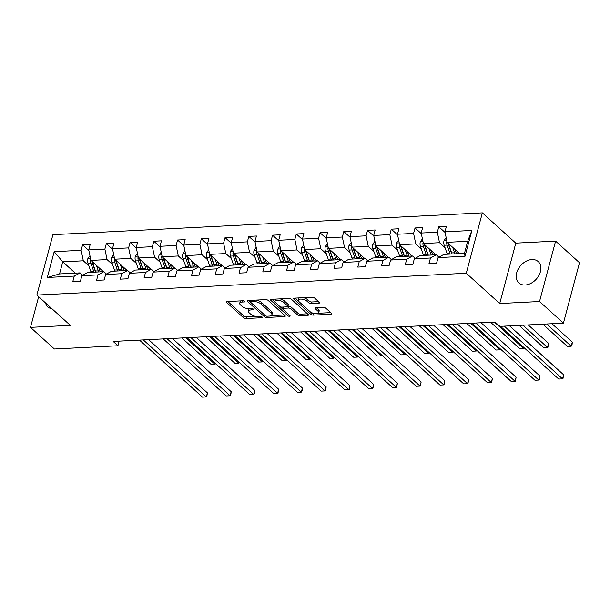 <?xml version="1.0" encoding="UTF-8"?>
<svg xmlns="http://www.w3.org/2000/svg" width="610" height="610" viewBox="0 0 610 610"><rect width="100%" height="100%" fill="white"/><g stroke="black" fill="none" stroke-linecap="round" stroke-linejoin="round"><path stroke-width="0.91" d="M244.77 301.294A1.273 0.518 -165.1 0 0 243.07 300.753L227.194 301.553A1.815 0.74 -165.1 0 0 226.379 301.935A1.815 0.74 -165.1 0 0 226.638 302.484L243.52 317.764A1.815 0.74 -165.1 0 0 245.952 318.542L261.827 317.734A1.273 0.518 -165.1 0 0 262.399 317.467A1.273 0.518 -165.1 0 0 262.216 317.086A1.273 0.518 -165.1 0 0 260.516 316.544L258.465 316.651A5.81 2.364 -165.1 0 1 250.679 314.173L249.269 312.899A5.81 2.364 -165.1 0 1 248.438 311.161A5.81 2.364 -165.1 0 1 251.053 309.941L253.104 309.834A1.273 0.518 -165.1 0 0 253.676 309.567A1.273 0.518 -165.1 0 0 253.493 309.186A1.273 0.518 -165.1 0 0 251.793 308.645L249.734 308.752A5.81 2.364 -165.1 0 1 241.956 306.273L240.546 305A5.81 2.364 -165.1 0 1 239.715 303.269A5.81 2.364 -165.1 0 1 242.322 302.041L244.381 301.935A1.273 0.518 -165.1 0 0 244.953 301.668A1.273 0.518 -165.1 0 0 244.77 301.294M531.928 259.54A14.427 10.339 -47.9 0 0 518.279 268.949A14.427 10.339 -47.9 0 0 518.866 282.971A14.427 10.339 -47.9 0 0 525.157 285.007A14.427 10.339 -47.9 0 0 538.805 275.606A14.427 10.339 -47.9 0 0 538.218 261.583A14.427 10.339 -47.9 0 0 531.928 259.54M45.544 302.934A14.427 10.339 -47.9 0 0 47.885 306.891A14.427 10.339 -47.9 0 0 52.056 308.828M318.748 303.223A1.815 0.74 -165.1 0 0 319.564 302.842A1.815 0.74 -165.1 0 0 319.304 302.301L314.569 298.015A1.815 0.74 -165.1 0 0 312.137 297.238L294.5 298.137A1.815 0.74 -165.1 0 0 293.685 298.519A1.815 0.74 -165.1 0 0 293.951 299.06L310.833 314.348A1.815 0.74 -165.1 0 0 313.265 315.118L330.894 314.226A1.815 0.74 -165.1 0 0 331.71 313.837A1.815 0.74 -165.1 0 0 331.451 313.296L325.732 308.119A1.815 0.74 -165.1 0 0 323.3 307.348L315.751 307.73A1.815 0.74 -165.1 0 0 314.935 308.111A1.815 0.74 -165.1 0 0 315.195 308.652L318.039 311.222A4.857 1.975 -165.1 0 1 318.733 312.671A4.857 1.975 -165.1 0 1 315.096 313.639A4.857 1.975 -165.1 0 1 310.04 311.626L298.923 301.569A4.857 1.975 -165.1 0 1 298.229 300.112A4.857 1.975 -165.1 0 1 301.858 299.152A4.857 1.975 -165.1 0 1 306.921 301.157L308.774 302.834A1.815 0.74 -165.1 0 0 311.207 303.612L318.748 303.223L319.053 302.08M499.727 303.528L539.537 301.508L563.426 323.14L579.5 262.735L555.603 241.11L515.801 243.131L482.35 212.852L466.276 273.25L499.727 303.528L515.801 243.131M38.659 296.704L30.5 327.372L70.31 325.344L36.852 295.065L466.276 273.25M30.5 327.372L54.397 348.996L117.944 345.763L119.179 341.135M563.426 323.14L499.872 326.365L495.099 322.042L113.17 341.44L117.944 345.763M268.095 300.372A1.815 0.74 -165.1 0 0 265.663 299.601L248.034 300.494A1.815 0.74 -165.1 0 0 247.218 300.882A1.815 0.74 -165.1 0 0 247.477 301.424L264.366 316.704A1.815 0.74 -165.1 0 0 266.799 317.482L284.428 316.582A1.815 0.74 -165.1 0 0 285.244 316.201A1.815 0.74 -165.1 0 0 284.984 315.66L268.095 300.372M271.267 299.319L288.904 298.42A1.815 0.74 -165.1 0 1 291.336 299.197L308.218 314.478A1.815 0.74 -165.1 0 1 308.477 315.019A1.815 0.74 -165.1 0 1 307.661 315.4L300.12 315.789A1.815 0.74 -165.1 0 1 297.688 315.012L290.84 308.812A1.815 0.74 -165.1 0 0 288.408 308.042L283.398 308.294A1.815 0.74 -165.1 0 0 282.582 308.675A1.815 0.74 -165.1 0 0 282.842 309.224L289.971 315.675A1.273 0.518 -165.1 0 1 290.154 316.056A1.273 0.518 -165.1 0 1 289.201 316.308A1.273 0.518 -165.1 0 1 287.882 315.782L270.71 300.242A1.815 0.74 -165.1 0 1 270.451 299.701A1.815 0.74 -165.1 0 1 271.267 299.319M539.537 301.508L555.603 241.11M438.079 257.618L443.912 254.393L464.469 253.348L465.018 256.246L438.079 257.618L436.623 263.085L429.013 263.474L430.469 258L414.327 258.823L412.878 264.29L405.261 264.679L406.717 259.212L390.583 260.028L389.127 265.495L381.517 265.884L382.973 260.417L366.839 261.233L365.382 266.7L357.773 267.088L359.229 261.621L343.087 262.437L341.638 267.912L334.021 268.293L335.477 262.826L319.343 263.65L317.886 269.117L310.276 269.506L311.733 264.031L295.598 264.854L294.142 270.321L286.532 270.71L287.981 265.243L271.846 266.059L270.398 271.526L262.78 271.915L264.237 266.448L248.102 267.264L246.646 272.739L239.036 273.12L240.492 267.653L224.358 268.469L222.902 273.943L215.292 274.325L216.741 268.858L200.606 269.681L199.15 275.148L191.54 275.537L192.996 270.062L176.862 270.886L175.405 276.353L167.796 276.742L169.252 271.275L153.118 272.09L151.661 277.558L144.051 277.946L145.5 272.479L129.366 273.295L127.909 278.77L120.3 279.151L121.756 273.684L105.621 274.508L104.165 279.975L96.555 280.356L98.012 274.889L81.877 275.712L80.421 281.179L72.811 281.568L74.26 276.094L47.321 277.466L54.183 251.671L81.13 250.306L82.579 244.839L90.196 244.45L88.74 249.917L104.874 249.101L106.331 243.626L113.94 243.245L112.484 248.712L128.619 247.889L130.075 242.422L137.685 242.033L136.228 247.507L152.37 246.684L153.819 241.217L161.436 240.828L159.98 246.295L176.115 245.479L177.571 240.012L185.181 239.623L183.724 245.09L199.859 244.274L201.315 238.8L208.925 238.418L207.469 243.886L223.611 243.062L225.06 237.595L232.677 237.214L231.22 242.681L247.355 241.857L248.811 236.39L256.421 236.001L254.965 241.476L271.099 240.653L272.556 235.185L280.165 234.797L278.709 240.264L294.851 239.448L296.3 233.981L303.917 233.592L302.461 239.059L318.595 238.243L320.052 232.768L327.661 232.387L326.205 237.854L342.34 237.031L343.796 231.564L351.406 231.182L349.949 236.649L366.091 235.826L367.54 230.359L375.158 229.97L373.701 235.445L389.836 234.621L391.292 229.154L398.902 228.765L397.445 234.232L413.58 233.416L415.036 227.949L422.646 227.56L421.19 233.028L437.332 232.212L438.781 226.737L446.398 226.356L444.942 231.823L471.881 230.45L465.018 256.246M482.35 212.852L52.925 234.667L36.852 295.065M435.853 254.805L423.386 243.52L439.52 242.696L445.048 247.706M439.52 242.696L437.332 232.212M423.386 243.52L421.19 233.028M414.327 258.823L420.168 255.598L436.303 254.782L430.469 258M438.925 257.145L436.303 254.782M412.101 256.009L399.634 244.724L415.768 243.908L421.304 248.91M415.768 243.908L413.58 233.416M399.634 244.724L397.445 234.232M390.583 260.028L396.424 256.802L412.558 255.987L406.717 259.212M415.174 258.358L412.558 255.987M388.356 257.214L375.89 245.929L392.024 245.113L397.56 250.115M392.024 245.113L389.836 234.621M375.89 245.929L373.701 235.445M366.839 261.233L372.672 258.015L388.814 257.191L382.973 260.417M391.429 259.563L388.814 257.191M364.612 258.419L352.145 247.134L368.28 246.318L373.808 251.328M368.28 246.318L366.091 235.826M352.145 247.134L349.949 236.649M343.087 262.437L348.928 259.219L365.062 258.396L359.229 261.621M367.685 260.767L365.062 258.396M340.86 259.631L328.393 248.346L344.528 247.523L350.064 252.532M344.528 247.523L342.34 237.031M328.393 248.346L326.205 237.854M319.343 263.65L325.183 260.424L341.318 259.601L335.477 262.826M343.933 261.972L341.318 259.601M317.116 260.836L304.649 249.551L320.784 248.727L326.319 253.737M320.784 248.727L318.595 238.243M304.649 249.551L302.461 239.059M295.598 264.854L301.431 261.629L317.574 260.813L311.733 264.031M320.189 263.177L317.574 260.813M293.372 262.041L280.905 250.756L297.039 249.94L302.568 254.942M297.039 249.94L294.851 239.448M280.905 250.756L278.709 240.264M271.846 266.059L277.687 262.834L293.822 262.018L287.981 265.243M296.445 264.389L293.822 262.018M269.62 263.245L257.153 251.96L273.288 251.145L278.823 256.147M273.288 251.145L271.099 240.653M257.153 251.96L254.965 241.476M248.102 267.264L253.943 264.046L270.077 263.223L264.237 266.448M272.693 265.594L270.077 263.223M245.876 264.45L233.409 253.165L249.543 252.349L255.079 257.359M249.543 252.349L247.355 241.857M233.409 253.165L231.22 242.681M224.358 268.469L230.191 265.251L246.333 264.427L240.492 267.653M248.949 266.799L246.333 264.427M222.131 265.663L209.665 254.378L225.799 253.554L231.327 258.564M225.799 253.554L223.611 243.062M209.665 254.378L207.469 243.886M200.606 269.681L206.447 266.456L222.581 265.64L216.741 268.858M225.204 268.003L222.581 265.64M198.38 266.867L185.913 255.582L202.047 254.759L207.583 259.769M202.047 254.759L199.859 244.274M185.913 255.582L183.724 245.09M176.862 270.886L182.703 267.66L198.837 266.844L192.996 270.062M201.452 269.208L198.837 266.844M174.635 268.072L162.168 256.787L178.303 255.971L183.839 260.973M178.303 255.971L176.115 245.479M162.168 256.787L159.98 246.295M153.118 272.09L158.951 268.865L175.093 268.049L169.252 271.275M177.708 270.421L175.093 268.049M150.891 269.277L138.424 257.992L154.559 257.176L160.087 262.186M154.559 257.176L152.37 246.684M138.424 257.992L136.228 247.507M129.366 273.295L135.206 270.077L151.341 269.254L145.5 272.479M153.964 271.625L151.341 269.254M127.139 270.482L114.672 259.204L130.807 258.381L136.343 263.39M130.807 258.381L128.619 247.889M114.672 259.204L112.484 248.712M105.621 274.508L111.462 271.282L127.597 270.459L121.756 273.684M130.212 272.83L127.597 270.459M103.395 271.694L90.928 260.409L107.063 259.585L112.598 264.595M107.063 259.585L104.874 249.101M90.928 260.409L88.74 249.917M81.877 275.712L87.71 272.487L103.852 271.671L98.012 274.889M106.468 274.035L103.852 271.671M75.236 273.12L62.769 261.835L83.318 260.79L88.846 265.8M83.318 260.79L81.13 250.306M54.183 251.671L62.769 261.835L59.551 273.921L80.101 272.876L74.26 276.094M464.469 253.348L467.679 241.27L447.13 242.315L459.597 253.592M82.724 275.247L80.101 272.876M59.551 273.921L47.321 277.466M447.13 242.315L444.942 231.823M471.881 230.45L467.679 241.27M88.862 250.519L82.579 244.839M112.614 249.315L106.331 243.626M136.358 248.11L130.075 242.422M160.102 246.905L153.819 241.217M183.854 245.693L177.571 240.012M207.598 244.488L201.315 238.8M231.342 243.283L225.06 237.595M255.094 242.078L248.811 236.39M278.839 240.874L272.556 235.185M302.583 239.661L296.3 233.981M326.335 238.457L320.052 232.768M350.079 237.252L343.796 231.564M373.823 236.047L367.54 230.359M397.575 234.842L391.292 229.154M421.319 233.63L415.036 227.949M445.064 232.425L438.781 226.737M240.828 300.86A5.81 2.364 -165.1 0 0 240.149 301.637L239.715 303.269M249.559 308.759A5.81 2.364 -165.1 0 0 248.872 309.529L248.438 311.161M227.82 301.523L243.954 316.132A1.815 0.74 -165.1 0 0 246.387 316.903L255.788 316.43M271.229 315.644L284.237 314.981M248.659 300.463L250.481 302.11M251.328 300.326L250.992 301.599A1.273 0.518 -165.1 0 0 250.42 301.874A1.273 0.518 -165.1 0 0 250.603 302.247L265.426 315.667A1.273 0.518 -165.1 0 0 267.127 316.209L266.799 317.482M256.269 300.082A5.81 2.364 -165.1 0 1 261.377 302.331L271.511 311.504A5.81 2.364 -165.1 0 1 272.342 313.243L271.908 314.874A5.81 2.364 -165.1 0 1 269.292 316.094L267.127 316.209M271.908 314.874A5.81 2.364 -165.1 0 0 271.076 313.136L260.943 303.963A5.81 2.364 -165.1 0 0 253.158 301.492L250.992 301.599M307.471 313.799L300.555 314.158L300.12 315.789M287.912 306.456L288.843 306.411A1.815 0.74 -165.1 0 1 291.275 307.181L298.122 313.38A1.815 0.74 -165.1 0 0 300.555 314.158M282.689 309.056L279.86 306.494M275.468 302.522L271.892 299.281M283.734 302.385A4.857 1.975 -165.1 0 0 278.671 300.372A4.857 1.975 -165.1 0 0 275.041 301.34A4.857 1.975 -165.1 0 0 275.735 302.789L279.654 306.334A1.815 0.74 -165.1 0 0 282.087 307.104L287.089 306.853A1.815 0.74 -165.1 0 0 287.905 306.472A1.815 0.74 -165.1 0 0 287.645 305.93L283.734 302.385L284.168 300.753A4.857 1.975 -165.1 0 0 279.952 298.877M276.017 299.075A4.857 1.975 -165.1 0 0 275.476 299.708L275.041 301.34M287.905 306.472L288.339 304.84A1.815 0.74 -165.1 0 0 288.08 304.298L287.645 305.93M284.168 300.753L288.08 304.298M303.307 297.688A4.857 1.975 -165.1 0 1 307.356 299.525L309.209 301.203A1.815 0.74 -165.1 0 0 311.641 301.981L318.557 301.63M299.129 297.901A4.857 1.975 -165.1 0 0 298.664 298.481L298.229 300.112M318.733 312.671L319.167 311.039A4.857 1.975 -165.1 0 0 318.466 309.59L318.039 311.222M316.377 307.699L318.466 309.59M310.36 311.893L311.268 312.716A1.815 0.74 -165.1 0 0 313.7 313.487L314.081 313.464M318.267 313.258L330.704 312.625M295.126 298.107L298.656 301.302M89.952 255.742L87.794 258.77A4.903 2.776 87.1 0 0 87.992 263.337L90.737 271.252A14.144 8.006 87.1 0 0 91.142 272.312M96.456 265.411L98.347 270.863A14.144 8.006 87.1 0 0 98.751 271.93M98.721 267.462L99.499 269.704A11.742 6.649 87.1 0 0 100.429 271.839M90.699 259.326L90.478 259.952A4.903 2.776 87.1 0 0 90.89 263.192L93.627 271.099A14.144 8.006 87.1 0 0 94.031 272.167M95.709 272.083A11.742 6.649 -92.9 0 1 94.779 269.948L92.041 262.033A2.493 1.411 -92.9 0 1 91.858 261.248M95.861 272.075A14.144 8.006 -92.9 0 1 95.457 271.008L92.712 263.101A4.903 2.776 -92.9 0 1 92.377 261.721M181.871 337.948L211.205 364.498L215.01 364.307L185.676 337.757M215.612 363.598L215.01 364.307L215.277 363.301M143.297 339.907L206.317 396.957L202.512 397.148L139.492 340.106M148.596 339.64L207.408 392.87L206.317 396.957L206.744 396.912L207.408 392.87M113.704 254.538L111.538 257.565A4.903 2.776 87.1 0 0 111.744 262.132L114.482 270.047A14.144 8.006 87.1 0 0 114.886 271.107M120.208 264.206L122.091 269.658A14.144 8.006 87.1 0 0 122.496 270.718M122.473 266.257L123.25 268.499A11.742 6.649 87.1 0 0 124.173 270.634M114.451 258.114L114.222 258.747A4.903 2.776 87.1 0 0 114.634 261.987L117.372 269.894A14.144 8.006 87.1 0 0 117.776 270.962M119.461 270.878A11.742 6.649 -92.9 0 1 118.531 268.736L115.786 260.828A2.493 1.411 -92.9 0 1 115.603 260.043M119.606 270.87A14.144 8.006 -92.9 0 1 119.202 269.803L116.464 261.896A4.903 2.776 -92.9 0 1 116.129 260.516M205.616 336.743L234.949 363.293L238.754 363.102L209.421 336.552M239.356 362.393L238.754 363.102L239.021 362.088M137.448 253.333L135.283 256.352A4.903 2.776 87.1 0 0 135.489 260.927L138.226 268.835A14.144 8.006 87.1 0 0 138.63 269.902M143.952 263.002L145.843 268.453A14.144 8.006 87.1 0 0 146.248 269.513M146.217 265.053L146.995 267.294A11.742 6.649 87.1 0 0 147.925 269.429M138.196 256.909L137.974 257.542A4.903 2.776 87.1 0 0 138.378 260.783L141.124 268.69A14.144 8.006 87.1 0 0 141.528 269.757M143.205 269.666A11.742 6.649 -92.9 0 1 142.275 267.531L139.537 259.624A2.493 1.411 -92.9 0 1 139.354 258.838M143.35 269.658A14.144 8.006 -92.9 0 1 142.946 268.598L140.208 260.683A4.903 2.776 -92.9 0 1 139.873 259.311M229.368 335.538L258.693 362.088L262.498 361.89L233.172 335.347M263.101 361.189L262.498 361.89L262.773 360.884M167.041 338.702L230.069 395.745L226.264 395.943L163.236 338.901M172.34 338.436L231.152 391.666L230.069 395.745L230.931 394.075L231.152 391.666M190.793 337.498L253.813 394.54L250.008 394.739L186.988 337.688M196.085 337.231L254.896 390.461L253.813 394.54L254.675 392.87L254.896 390.461M161.192 252.128L159.035 255.148A4.903 2.776 87.1 0 0 159.233 259.723L161.978 267.63A14.144 8.006 87.1 0 0 162.382 268.697M167.697 261.797L169.588 267.241A14.144 8.006 87.1 0 0 169.992 268.308M169.961 263.848L170.739 266.09A11.742 6.649 87.1 0 0 171.669 268.225M161.94 255.704L161.719 256.337A4.903 2.776 87.1 0 0 162.13 259.57L164.868 267.485A14.144 8.006 87.1 0 0 165.272 268.545M166.949 268.461A11.742 6.649 -92.9 0 1 166.019 266.326L163.282 258.419A2.493 1.411 -92.9 0 1 163.099 257.633M167.102 268.453A14.144 8.006 -92.9 0 1 166.698 267.394L163.953 259.479A4.903 2.776 -92.9 0 1 163.617 258.099M253.112 334.333L282.445 360.884L286.25 360.685L256.917 334.135M286.852 359.984L286.25 360.685L286.517 359.679M214.537 336.293L277.558 393.336L273.753 393.526L210.732 336.484M219.836 336.026L278.648 389.256L277.558 393.336L277.985 393.297L278.648 389.256M184.944 250.923L182.779 253.943A4.903 2.776 87.1 0 0 182.985 258.51L185.722 266.425A14.144 8.006 87.1 0 0 186.126 267.485M191.448 260.592L193.332 266.036A14.144 8.006 87.1 0 0 193.736 267.104M193.713 262.635L194.491 264.877A11.742 6.649 87.1 0 0 195.413 267.012M185.692 254.5L185.463 255.125A4.903 2.776 87.1 0 0 185.875 258.365L188.612 266.28A14.144 8.006 87.1 0 0 189.016 267.34M190.701 267.256A11.742 6.649 -92.9 0 1 189.771 265.121L187.026 257.207A2.493 1.411 -92.9 0 1 186.843 256.421M190.846 267.249A14.144 8.006 -92.9 0 1 190.442 266.181L187.705 258.274A4.903 2.776 -92.9 0 1 187.369 256.894M276.856 333.129L306.19 359.671L309.994 359.481L280.661 332.93M310.597 358.779L309.994 359.481L310.261 358.474M238.281 335.088L301.31 392.131L297.505 392.321L234.476 335.279M243.581 334.814L302.392 388.051L301.31 392.131L302.171 390.453L302.392 388.051M208.689 249.711L206.531 252.738A4.903 2.776 87.1 0 0 206.729 257.306L209.466 265.22A14.144 8.006 87.1 0 0 209.87 266.28M215.193 259.38L217.084 264.832A14.144 8.006 87.1 0 0 217.488 265.891M217.457 261.431L218.235 263.673A11.742 6.649 87.1 0 0 219.165 265.808M209.436 253.295L209.215 253.92A4.903 2.776 87.1 0 0 209.619 257.161L212.364 265.068A14.144 8.006 87.1 0 0 212.768 266.135M214.445 266.051A11.742 6.649 -92.9 0 1 213.515 263.916L210.778 256.002A2.493 1.411 -92.9 0 1 210.595 255.216M214.59 266.044A14.144 8.006 -92.9 0 1 214.186 264.976L211.449 257.069A4.903 2.776 -92.9 0 1 211.113 255.689M300.608 331.916L329.934 358.466L333.739 358.276L304.413 331.726M334.341 357.567L333.739 358.276L334.013 357.269M262.033 333.876L325.054 390.926L321.249 391.117L258.228 334.074M267.325 333.609L326.137 386.839L325.054 390.926L325.915 389.249L326.137 386.839M232.433 248.506L230.275 251.533A4.903 2.776 87.1 0 0 230.473 256.101L233.218 264.008A14.144 8.006 87.1 0 0 233.622 265.075M238.937 258.175L240.828 263.627A14.144 8.006 87.1 0 0 241.232 264.687M241.202 260.226L241.979 262.468A11.742 6.649 87.1 0 0 242.91 264.603M233.18 252.083L232.959 252.715A4.903 2.776 87.1 0 0 233.371 255.956L236.108 263.863A14.144 8.006 87.1 0 0 236.512 264.931M238.19 264.847A11.742 6.649 -92.9 0 1 237.26 262.704L234.522 254.797A2.493 1.411 -92.9 0 1 234.339 254.012M238.342 264.839A14.144 8.006 -92.9 0 1 237.938 263.772L235.193 255.864A4.903 2.776 -92.9 0 1 234.858 254.484M324.352 330.712L353.686 357.262L357.49 357.071L328.157 330.521M358.093 356.362L357.49 357.071L357.757 356.057M285.777 332.671L348.798 389.714L344.993 389.912L281.972 332.869M291.077 332.404L349.888 385.634L348.798 389.714L349.225 389.676L349.888 385.634M256.185 247.302L254.019 250.321A4.903 2.776 87.1 0 0 254.225 254.896L256.962 262.803A14.144 8.006 87.1 0 0 257.367 263.871M262.689 256.97L264.572 262.422A14.144 8.006 87.1 0 0 264.976 263.482M264.954 259.021L265.731 261.263A11.742 6.649 87.1 0 0 266.654 263.398M256.932 250.878L256.703 251.511A4.903 2.776 87.1 0 0 257.115 254.751L259.852 262.658A14.144 8.006 87.1 0 0 260.256 263.718M261.942 263.634A11.742 6.649 -92.9 0 1 261.011 261.499L258.266 253.592A2.493 1.411 -92.9 0 1 258.083 252.807M262.087 263.627A14.144 8.006 -92.9 0 1 261.682 262.567L258.945 254.652A4.903 2.776 -92.9 0 1 258.61 253.28M348.096 329.507L377.43 356.057L381.235 355.859L351.901 329.316M381.837 355.157L381.235 355.859L381.502 354.852M309.522 331.466L372.55 388.509L368.745 388.707L305.717 331.657M314.821 331.2L373.633 384.43L372.55 388.509L373.411 386.839L373.633 384.43M279.929 246.097L277.771 249.116A4.903 2.776 87.1 0 0 277.969 253.691L280.707 261.598A14.144 8.006 87.1 0 0 281.111 262.666M286.433 255.765L288.324 261.21A14.144 8.006 87.1 0 0 288.728 262.277M288.698 257.816L289.475 260.058A11.742 6.649 87.1 0 0 290.406 262.193M280.676 249.673L280.455 250.298A4.903 2.776 87.1 0 0 280.859 253.539L283.604 261.454A14.144 8.006 87.1 0 0 284.008 262.513M285.686 262.43A11.742 6.649 -92.9 0 1 284.756 260.295L282.018 252.38A2.493 1.411 -92.9 0 1 281.835 251.602M285.831 262.422A14.144 8.006 -92.9 0 1 285.427 261.362L282.689 253.447A4.903 2.776 -92.9 0 1 282.354 252.067M371.848 328.302L401.174 354.845L404.979 354.654L375.653 328.104M405.581 353.952L404.979 354.654L405.253 353.647M333.273 330.262L396.294 387.304L392.489 387.495L329.469 330.452M338.565 329.987L397.384 383.225L396.294 387.304L396.721 387.266L397.384 383.225M303.673 244.892L301.515 247.912A4.903 2.776 87.1 0 0 301.714 252.479L304.459 260.394A14.144 8.006 87.1 0 0 304.863 261.454M310.177 254.561L312.068 260.005A14.144 8.006 87.1 0 0 312.472 261.072M312.442 256.604L313.22 258.846A11.742 6.649 87.1 0 0 314.15 260.981M304.421 248.468L304.199 249.093A4.903 2.776 87.1 0 0 304.611 252.334L307.348 260.249A14.144 8.006 87.1 0 0 307.753 261.309M309.43 261.225A11.742 6.649 -92.9 0 1 308.5 259.09L305.762 251.175A2.493 1.411 -92.9 0 1 305.579 250.39M309.583 261.217A14.144 8.006 -92.9 0 1 309.178 260.15L306.433 252.243A4.903 2.776 -92.9 0 1 306.098 250.862M395.593 327.097L424.926 353.64L428.731 353.449L399.397 326.899M429.333 352.748L428.731 353.449L428.998 352.443M357.018 329.057L420.038 386.099L416.233 386.29L353.213 329.248M362.317 328.782L421.129 382.02L420.038 386.099L420.465 386.054L421.129 382.02M327.425 243.68L325.26 246.707A4.903 2.776 87.1 0 0 325.465 251.274L328.203 259.189A14.144 8.006 87.1 0 0 328.607 260.249M333.929 253.348L335.813 258.8A14.144 8.006 87.1 0 0 336.217 259.86M336.194 255.399L336.972 257.641A11.742 6.649 87.1 0 0 337.894 259.776M328.172 247.263L327.944 247.889A4.903 2.776 87.1 0 0 328.355 251.129L331.093 259.036A14.144 8.006 87.1 0 0 331.497 260.104M333.182 260.02A11.742 6.649 -92.9 0 1 332.252 257.885L329.507 249.97A2.493 1.411 -92.9 0 1 329.324 249.185M333.327 260.012A14.144 8.006 -92.9 0 1 332.923 258.945L330.185 251.038A4.903 2.776 -92.9 0 1 329.85 249.658M419.337 325.885L448.67 352.435L452.475 352.244L423.142 325.694M453.077 351.535L452.475 352.244L452.742 351.238M380.762 327.844L443.79 384.895L439.985 385.085L376.957 328.043M386.061 327.578L444.873 380.808L443.79 384.895L444.652 383.217L444.873 380.808M351.169 242.475L349.012 245.502A4.903 2.776 87.1 0 0 349.21 250.069L351.955 257.977A14.144 8.006 87.1 0 0 352.351 259.044M357.673 252.143L359.564 257.595A14.144 8.006 87.1 0 0 359.969 258.655M359.938 254.195L360.716 256.436A11.742 6.649 87.1 0 0 361.646 258.571M351.917 246.051L351.695 246.684A4.903 2.776 87.1 0 0 352.1 249.925L354.845 257.832A14.144 8.006 87.1 0 0 355.249 258.899M356.926 258.808A11.742 6.649 -92.9 0 1 355.996 256.673L353.259 248.766A2.493 1.411 -92.9 0 1 353.076 247.98M357.071 258.8A14.144 8.006 -92.9 0 1 356.667 257.74L353.93 249.833A4.903 2.776 -92.9 0 1 353.594 248.453M443.089 324.68L472.414 351.23L476.219 351.032L446.894 324.489M476.822 350.331L476.219 351.032L476.494 350.026M404.514 326.64L467.534 383.682L463.73 383.881L400.709 326.838M409.813 326.373L468.625 379.603L467.534 383.682L467.962 383.644L468.625 379.603M374.914 241.27L372.756 244.29A4.903 2.776 87.1 0 0 372.954 248.865L375.699 256.772A14.144 8.006 87.1 0 0 376.103 257.839M381.418 250.939L383.309 256.391A14.144 8.006 87.1 0 0 383.713 257.45M383.69 252.99L384.46 255.232A11.742 6.649 87.1 0 0 385.39 257.367M375.661 244.846L375.44 245.479A4.903 2.776 87.1 0 0 375.851 248.712L378.589 256.627A14.144 8.006 87.1 0 0 378.993 257.687M380.671 257.603A11.742 6.649 -92.9 0 1 379.74 255.468L377.003 247.561A2.493 1.411 -92.9 0 1 376.82 246.775M380.823 257.595A14.144 8.006 -92.9 0 1 380.419 256.535L377.674 248.621A4.903 2.776 -92.9 0 1 377.338 247.248M466.833 323.475L496.166 350.026L499.971 349.827L470.638 323.285M500.574 349.126L499.971 349.827L500.238 348.821M428.258 325.435L491.279 382.478L487.474 382.676L424.453 325.626M433.558 325.168L492.369 378.398L491.279 382.478L491.706 382.439L492.369 378.398M398.666 240.065L396.5 243.085A4.903 2.776 87.1 0 0 396.706 247.66L399.443 255.567A14.144 8.006 87.1 0 0 399.847 256.635M405.17 249.734L407.053 255.178A14.144 8.006 87.1 0 0 407.457 256.246M407.434 251.785L408.212 254.019A11.742 6.649 87.1 0 0 409.135 256.162M399.413 243.642L399.184 244.267A4.903 2.776 87.1 0 0 399.596 247.507L402.333 255.422A14.144 8.006 87.1 0 0 402.737 256.482M404.422 256.398A11.742 6.649 -92.9 0 1 403.492 254.263L400.747 246.348A2.493 1.411 -92.9 0 1 400.564 245.571M404.567 256.391A14.144 8.006 -92.9 0 1 404.163 255.331L401.426 247.416A4.903 2.776 -92.9 0 1 401.09 246.036M490.577 322.271L519.911 348.813L523.716 348.623L494.382 322.072M524.318 347.921L523.716 348.623L523.982 347.616M452.002 324.23L515.031 381.273L511.226 381.463L448.197 324.421M457.302 323.956L516.113 377.193L515.031 381.273L515.458 381.235L516.113 377.193M422.41 238.861L420.252 241.88A4.903 2.776 87.1 0 0 420.45 246.448L423.195 254.362A14.144 8.006 87.1 0 0 423.599 255.422M428.914 248.529L430.805 253.973A14.144 8.006 87.1 0 0 431.209 255.041M431.178 250.573L431.956 252.814A11.742 6.649 87.1 0 0 432.887 254.95M423.157 242.437L422.936 243.062A4.903 2.776 87.1 0 0 423.34 246.303L426.085 254.217A14.144 8.006 87.1 0 0 426.489 255.277M428.167 255.194A11.742 6.649 -92.9 0 1 427.236 253.058L424.499 245.144A2.493 1.411 -92.9 0 1 424.316 244.358M519.102 325.389L543.655 347.608L547.46 347.418L548.55 343.338L528.207 324.924M428.312 255.186A14.144 8.006 -92.9 0 1 427.907 254.118L425.17 246.211A4.903 2.776 -92.9 0 1 424.834 244.831M548.55 343.338L547.887 347.372L547.46 347.418L522.915 325.191M475.754 323.025L538.775 380.068L534.97 380.259L471.949 323.216M481.054 322.751L539.865 375.989L538.775 380.068L539.202 380.022L539.865 375.989M446.154 237.648L443.996 240.675A4.903 2.776 87.1 0 0 444.194 245.243L446.939 253.158A14.144 8.006 87.1 0 0 447.343 254.217M452.658 247.317L454.549 252.769A14.144 8.006 87.1 0 0 454.953 253.829M454.93 249.368L455.7 251.61A11.742 6.649 87.1 0 0 456.631 253.745M446.901 241.232L446.68 241.857A4.903 2.776 87.1 0 0 447.092 245.098L449.829 253.005A14.144 8.006 87.1 0 0 450.233 254.073M451.911 253.989A11.742 6.649 -92.9 0 1 450.981 251.854L448.243 243.939A2.493 1.411 -92.9 0 1 448.06 243.154M542.854 324.185L567.407 346.404L571.212 346.213L572.294 342.126L551.958 323.719M452.063 253.981A14.144 8.006 -92.9 0 1 451.659 252.914L448.914 245.006A4.903 2.776 -92.9 0 1 448.579 243.626M572.294 342.126L572.073 344.536L571.212 346.213L546.659 323.986M504.279 326.144L562.519 378.863L558.714 379.054L500.474 326.335M509.579 325.87L563.609 374.776L562.519 378.863L562.946 378.818L563.609 374.776M242.666 300.768L242.322 302.041M253.31 309.049L253.104 309.834M251.389 308.668L251.053 309.941M262.041 316.948L261.827 317.734M246.387 316.903L245.952 318.542M243.954 316.132L243.52 317.764M226.867 301.599L226.638 302.484M244.587 301.157L244.381 301.935M284.733 315.431L284.428 316.582M264.793 315.096L264.366 316.704M247.713 300.539L247.477 301.424M271.511 311.504L271.076 313.136M261.377 302.331L260.943 303.963M253.501 300.219L253.158 301.492M307.966 314.249L307.661 315.4M298.122 313.38L297.688 315.012M291.275 307.181L290.84 308.812M288.843 306.411L288.408 308.042M283.741 307.021L283.398 308.294M288.309 314.173L287.882 315.782M270.947 299.358L270.71 300.242M311.641 301.981L311.207 303.612M309.209 301.203L308.774 302.834M307.356 299.525L306.921 301.157M315.431 307.768L315.195 308.652M331.207 313.075L330.894 314.226M313.7 313.487L313.265 315.118M311.268 312.716L310.833 314.348M294.18 298.176L293.951 299.06M90.539 258.548L87.855 258.686M93.627 271.099L90.737 271.252M98.347 270.863L95.457 271.008M90.89 263.192L87.992 263.337M93.841 263.04L92.712 263.101M90.913 260.348L90.478 259.952M114.283 257.344L111.6 257.481M117.372 269.894L114.482 270.047M122.091 269.658L119.202 269.803M114.634 261.987L111.744 262.132M117.585 261.835L116.464 261.896M114.665 259.143L114.222 258.747M138.035 256.139L135.344 256.269M141.124 268.69L138.226 268.835M145.843 268.453L142.946 268.598M138.378 260.783L135.489 260.927M141.329 260.63L140.208 260.683M138.409 257.938L137.974 257.542M161.78 254.927L159.096 255.064M164.868 267.485L161.978 267.63M169.588 267.241L166.698 267.394M162.13 259.57L159.233 259.723M165.081 259.425L163.953 259.479M162.153 256.734L161.719 256.337M185.524 253.722L182.84 253.859M188.612 266.28L185.722 266.425M193.332 266.036L190.442 266.181M185.875 258.365L182.985 258.51M188.825 258.213L187.705 258.274M185.905 255.521L185.463 255.125M209.276 252.517L206.584 252.654M212.364 265.068L209.466 265.22M217.084 264.832L214.186 264.976M209.619 257.161L206.729 257.306M212.57 257.008L211.449 257.069M209.649 254.317L209.215 253.92M233.02 251.312L230.336 251.45M236.108 263.863L233.218 264.008M240.828 263.627L237.938 263.772M233.371 255.956L230.473 256.101M236.322 255.803L235.193 255.864M233.394 253.112L232.959 252.715M256.764 250.108L254.08 250.237M259.852 262.658L256.962 262.803M264.572 262.422L261.682 262.567M257.115 254.751L254.225 254.896M260.066 254.599L258.945 254.652M257.145 251.907L256.703 251.511M280.516 248.895L277.825 249.032M283.604 261.454L280.707 261.598M288.324 261.21L285.427 261.362M280.859 253.539L277.969 253.691M283.81 253.394L282.689 253.447M280.89 250.702L280.455 250.298M304.26 247.69L301.576 247.828M307.348 260.249L304.459 260.394M312.068 260.005L309.178 260.15M304.611 252.334L301.714 252.479M307.562 252.182L306.433 252.243M304.634 249.49L304.199 249.093M328.005 246.486L325.321 246.623M331.093 259.036L328.203 259.189M335.813 258.8L332.923 258.945M328.355 251.129L325.465 251.274M331.306 250.977L330.185 251.038M328.386 248.285L327.944 247.889M351.756 245.281L349.065 245.418M354.845 257.832L351.955 257.977M359.564 257.595L356.667 257.74M352.1 249.925L349.21 250.069M355.05 249.772L353.93 249.833M352.13 247.081L351.695 246.684M375.501 244.069L372.817 244.206M378.589 256.627L375.699 256.772M383.309 256.391L380.419 256.535M375.851 248.712L372.954 248.865M378.802 248.567L377.674 248.621M375.874 245.876L375.44 245.479M399.245 242.864L396.561 243.001M402.333 255.422L399.443 255.567M407.053 255.178L404.163 255.331M399.596 247.507L396.706 247.66M402.547 247.363L401.426 247.416M399.626 244.663L399.184 244.267M422.997 241.659L420.305 241.796M426.085 254.217L423.195 254.362M430.805 253.973L427.907 254.118M423.34 246.303L420.45 246.448M426.291 246.15L425.17 246.211M423.37 243.459L422.936 243.062M446.741 240.454L444.057 240.592M449.829 253.005L446.939 253.158M454.549 252.769L451.659 252.914M447.092 245.098L444.194 245.243M450.043 244.945L448.914 245.006M447.115 242.254L446.68 241.857M250.824 300.356L250.42 301.874M283.017 307.059L282.582 308.675"/></g></svg>
